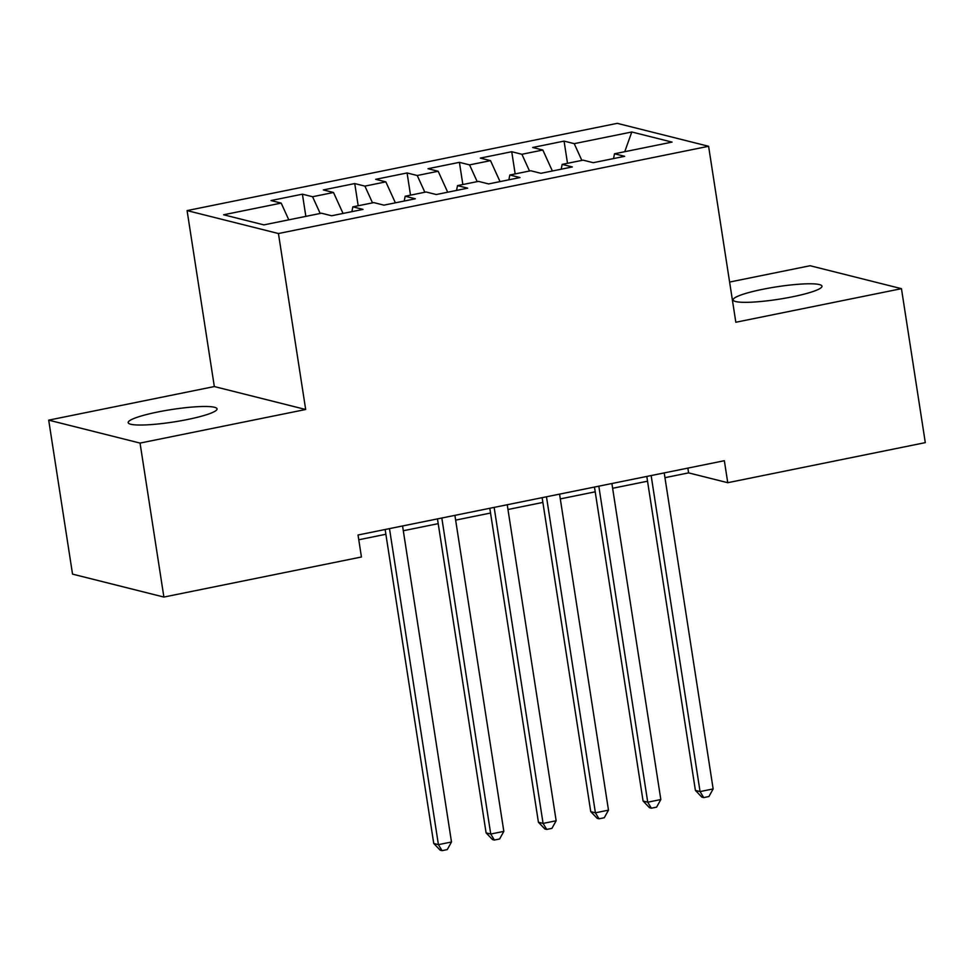 <?xml version="1.0" encoding="UTF-8"?>
<svg xmlns="http://www.w3.org/2000/svg" width="974" height="974" viewBox="0 0 974 974"><rect width="100%" height="100%" fill="white"/><g stroke="black" fill="none" stroke-linecap="round" stroke-linejoin="round"><path stroke-width="1.46" d="M187.519 419.502A44.962 6.307 -8.8 0 0 217.044 408.873A44.962 6.307 -8.8 0 0 157.691 412.014A44.962 6.307 -8.8 0 0 128.178 422.631A44.962 6.307 -8.8 0 0 187.519 419.502M792.471 296.802A44.962 6.307 -8.8 0 0 821.983 286.186A44.962 6.307 -8.8 0 0 762.642 289.315A44.962 6.307 -8.8 0 0 733.118 299.943A44.962 6.307 -8.8 0 0 792.471 296.802M48.7 420.147L140.049 443.085L305.678 409.494L214.329 386.556L48.7 420.147L72.539 574.124L163.888 597.062L361.439 556.994L358.03 535.006L724.352 460.714L727.748 482.702L925.3 442.634L901.461 288.669L810.112 265.732L729.611 282.058M214.329 386.556L187.081 210.591L617.248 123.345L708.597 146.283L278.442 233.529L187.081 210.591M624.736 151.701L631.797 131.989L574.234 143.665L564.068 141.108L532.668 147.488L542.835 150.033L521.906 154.282L511.74 151.725L480.34 158.092L490.506 160.649L469.565 164.886L459.411 162.341L428.012 168.709L438.166 171.266L417.237 175.503L407.083 172.958L375.684 179.326L385.838 181.87L364.909 186.119L354.743 183.562L323.344 189.93L333.51 192.487L312.581 196.736L302.415 194.179L271.015 200.547L281.182 203.103L288.791 219.832M631.797 131.989L672.06 142.107L614.497 153.782L613.535 158.579M281.182 203.103L223.618 214.779L263.881 224.884L321.444 213.209L331.61 215.765L363.01 209.398L352.844 206.841L373.785 202.604L383.939 205.149L415.338 198.781L405.172 196.224L426.113 191.988L436.267 194.532L467.666 188.165L457.512 185.62L478.441 181.371L488.607 183.928L519.994 177.56L509.84 175.003L530.769 170.754L540.935 173.311L572.335 166.944L562.168 164.387L583.097 160.15L593.263 162.695L624.663 156.327L614.497 153.782M312.581 196.736L320.19 213.464M333.51 192.487L343.043 213.44M364.909 186.119L372.518 202.848M385.838 181.87L395.383 202.835M352.844 206.841L351.882 211.65M417.237 175.503L424.859 192.243M438.166 171.266L447.711 192.219M405.172 196.224L404.21 201.034M469.565 164.886L477.187 181.627M490.506 160.649L500.039 181.602M457.512 185.62L456.538 190.429M521.906 154.282L529.515 171.01M542.835 150.033L552.368 170.986M509.84 175.003L508.866 179.813M574.234 143.665L581.843 160.393M562.168 164.387L561.207 169.196M140.049 443.085L163.888 597.062M708.597 146.283L735.833 322.26L901.461 288.669M305.678 409.494L278.442 233.529M664.962 477.674L688.606 472.877L727.748 482.702M358.773 539.766L385.887 534.276M403.309 530.733L438.215 523.659M455.637 520.128L490.543 513.042M507.965 509.512L542.871 502.426M560.306 498.895L595.211 491.821M612.634 488.278L647.54 481.205M687.863 468.104L688.606 472.877M564.068 141.108L567.501 163.303M511.74 151.725L515.173 173.92M459.411 162.341L462.845 184.536M407.083 172.958L410.517 195.153M354.743 183.562L358.188 205.757M302.415 194.179L305.848 216.374M646.797 476.432L695.399 790.413L700.062 791.582L651.143 475.556M713.151 788.928L708.926 796.525L703.703 797.584L700.062 791.582L713.151 788.928L664.219 472.901M703.703 797.584L701.84 797.122L695.399 790.413M594.469 487.049L643.071 801.03L647.734 802.199L598.815 486.172M660.822 799.544L656.598 807.142L651.363 808.201L647.734 802.199L660.822 799.544L611.891 483.518M651.363 808.201L649.5 807.726L643.071 801.03M542.141 497.665L590.743 811.634L595.406 812.815L546.475 496.777M608.482 810.161L604.27 817.746L599.034 818.805L595.406 812.815L608.482 810.161L559.563 494.135M599.034 818.805L597.172 818.343L590.743 811.634M489.8 508.282L538.415 822.251L543.078 823.42L494.147 507.393M556.154 820.765L551.941 828.363L546.706 829.422L543.078 823.42L556.154 820.765L507.235 504.739M546.706 829.422L544.843 828.959L538.415 822.251M437.472 518.886L486.087 832.867L490.738 834.036L441.819 518.01M503.826 831.382L499.613 838.979L494.378 840.038L490.738 834.036L503.826 831.382L454.907 515.356M494.378 840.038L492.515 839.576L486.087 832.867M385.144 529.503L433.747 843.484L438.41 844.653L389.49 528.626M451.498 841.999L447.273 849.596L442.05 850.655L438.41 844.653L451.498 841.999L402.566 525.972M442.05 850.655L440.175 850.18L433.747 843.484"/></g></svg>
